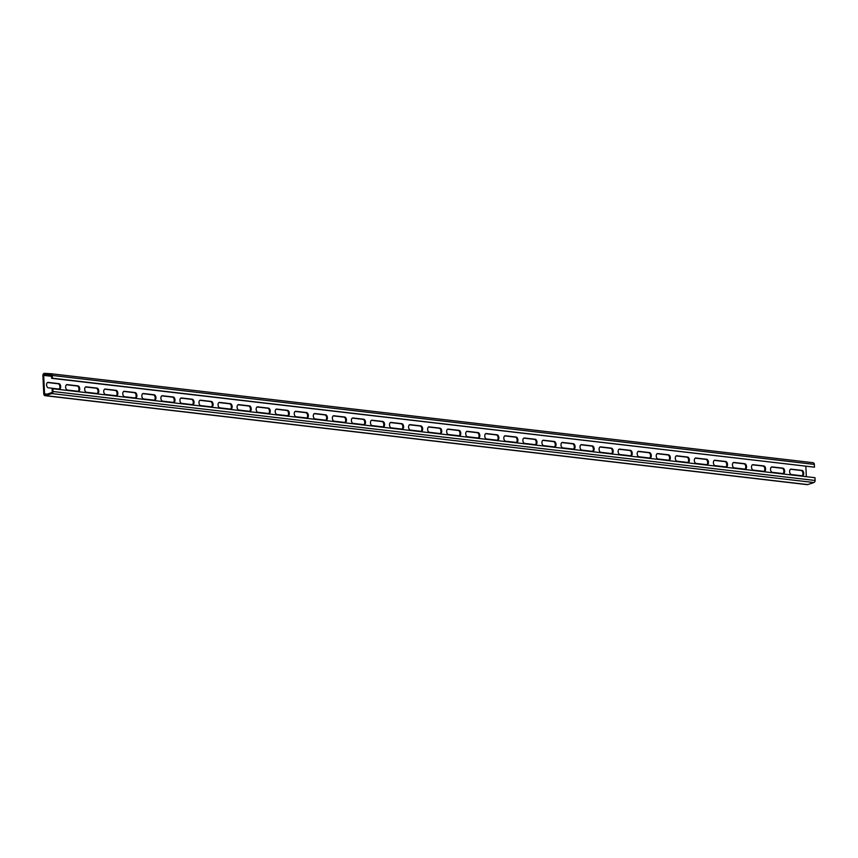 <?xml version="1.0" encoding="UTF-8"?>
<svg xmlns="http://www.w3.org/2000/svg" width="858" height="858" viewBox="0 0 858 858"><rect width="100%" height="100%" fill="white"/><g stroke="black" fill="none" stroke-linecap="round" stroke-linejoin="round"><path stroke-width="1.29" d="M52.896 388.738L52.123 388.846L52.252 391.613A0.965 0.772 -83.3 0 1 51.641 392.642L45.495 394.701A0.965 0.772 -83.3 0 1 44.552 393.876L43.672 375.386A0.965 0.772 -83.3 0 1 44.53 374.324L50.794 374.699A0.965 0.772 -83.3 0 1 51.501 375.547L51.63 378.314L52.402 378.217L52.274 375.45A1.931 1.544 -83.3 0 0 50.879 373.734L44.605 373.359A1.931 1.544 -83.3 0 0 42.9 375.493L43.769 393.983A1.931 1.544 -83.3 0 0 45.656 395.624L51.812 393.575A1.931 1.544 -83.3 0 0 53.035 391.505L52.896 388.738L814.971 477.702L815.1 480.469A1.931 1.544 -83.3 0 1 813.877 482.528L807.721 484.588A1.931 1.544 -83.3 0 1 807.174 484.641L45.099 395.688M52.402 378.217L814.478 467.17L814.339 464.403A1.931 1.544 -83.3 0 0 812.944 462.687L51.019 373.745M805.844 466.355L806.327 476.683M783.161 473.595A2.735 1.598 82.3 0 0 783.397 473.595A2.735 1.598 82.3 0 0 784.641 470.87A2.735 1.598 82.3 0 0 782.904 468.168L772.05 466.902A2.735 1.598 82.3 0 0 771.803 466.902A2.735 1.598 82.3 0 0 770.57 469.626A2.735 1.598 82.3 0 0 772.297 472.329L783.161 473.595M802.209 475.815A2.735 1.598 82.3 0 0 802.455 475.815A2.735 1.598 82.3 0 0 803.689 473.09A2.735 1.598 82.3 0 0 801.962 470.399L791.097 469.133A2.735 1.598 82.3 0 0 790.861 469.133A2.735 1.598 82.3 0 0 789.617 471.857A2.735 1.598 82.3 0 0 791.355 474.549L802.209 475.815M764.113 471.374A2.735 1.598 82.3 0 0 764.349 471.374A2.735 1.598 82.3 0 0 765.583 468.65A2.735 1.598 82.3 0 0 763.856 465.948L752.992 464.682A2.735 1.598 82.3 0 0 752.756 464.682A2.735 1.598 82.3 0 0 751.511 467.406A2.735 1.598 82.3 0 0 753.249 470.109L764.113 471.374M745.055 469.144A2.735 1.598 82.3 0 0 745.291 469.144A2.735 1.598 82.3 0 0 746.535 466.42A2.735 1.598 82.3 0 0 744.798 463.728L733.944 462.451A2.735 1.598 82.3 0 0 733.708 462.462A2.735 1.598 82.3 0 0 732.464 465.175A2.735 1.598 82.3 0 0 734.201 467.878L745.055 469.144M726.007 466.924A2.735 1.598 82.3 0 0 726.243 466.924A2.735 1.598 82.3 0 0 727.487 464.199A2.735 1.598 82.3 0 0 725.75 461.497L714.886 460.231A2.735 1.598 82.3 0 0 714.65 460.231A2.735 1.598 82.3 0 0 713.416 462.955A2.735 1.598 82.3 0 0 715.143 465.658L726.007 466.924M706.949 464.704A2.735 1.598 82.3 0 0 707.196 464.693A2.735 1.598 82.3 0 0 708.429 461.979A2.735 1.598 82.3 0 0 706.702 459.277L695.838 458.011A2.735 1.598 82.3 0 0 695.602 458.011A2.735 1.598 82.3 0 0 694.358 460.735A2.735 1.598 82.3 0 0 696.095 463.427L706.949 464.704M687.901 462.473A2.735 1.598 82.3 0 0 688.137 462.473A2.735 1.598 82.3 0 0 689.382 459.749A2.735 1.598 82.3 0 0 687.644 457.057L676.79 455.78A2.735 1.598 82.3 0 0 676.554 455.791A2.735 1.598 82.3 0 0 675.31 458.504A2.735 1.598 82.3 0 0 677.048 461.207L687.901 462.473M668.854 460.253A2.735 1.598 82.3 0 0 669.09 460.253A2.735 1.598 82.3 0 0 670.323 457.529A2.735 1.598 82.3 0 0 668.596 454.826L657.732 453.56A2.735 1.598 82.3 0 0 657.496 453.56A2.735 1.598 82.3 0 0 656.263 456.284A2.735 1.598 82.3 0 0 657.989 458.987L668.854 460.253M649.796 458.033A2.735 1.598 82.3 0 0 650.042 458.022A2.735 1.598 82.3 0 0 651.276 455.308A2.735 1.598 82.3 0 0 649.538 452.606L638.684 451.34A2.735 1.598 82.3 0 0 638.449 451.34A2.735 1.598 82.3 0 0 637.204 454.064A2.735 1.598 82.3 0 0 638.942 456.756L649.796 458.033M630.748 455.802A2.735 1.598 82.3 0 0 630.984 455.802A2.735 1.598 82.3 0 0 632.228 453.078A2.735 1.598 82.3 0 0 630.491 450.386L619.637 449.109A2.735 1.598 82.3 0 0 619.39 449.12A2.735 1.598 82.3 0 0 618.157 451.834A2.735 1.598 82.3 0 0 619.884 454.536L630.748 455.802M611.7 453.582A2.735 1.598 82.3 0 0 611.936 453.582A2.735 1.598 82.3 0 0 613.17 450.858A2.735 1.598 82.3 0 0 611.443 448.155L600.579 446.889A2.735 1.598 82.3 0 0 600.343 446.889A2.735 1.598 82.3 0 0 599.099 449.613A2.735 1.598 82.3 0 0 600.836 452.316L611.7 453.582M592.642 451.362A2.735 1.598 82.3 0 0 592.878 451.351A2.735 1.598 82.3 0 0 594.122 448.637A2.735 1.598 82.3 0 0 592.385 445.935L581.531 444.669A2.735 1.598 82.3 0 0 581.295 444.669A2.735 1.598 82.3 0 0 580.051 447.393A2.735 1.598 82.3 0 0 581.788 450.085L592.642 451.362M573.594 449.131A2.735 1.598 82.3 0 0 573.83 449.131A2.735 1.598 82.3 0 0 575.075 446.407A2.735 1.598 82.3 0 0 573.337 443.704L562.473 442.438A2.735 1.598 82.3 0 0 562.237 442.438A2.735 1.598 82.3 0 0 561.003 445.163A2.735 1.598 82.3 0 0 562.73 447.865L573.594 449.131M554.536 446.911A2.735 1.598 82.3 0 0 554.783 446.911A2.735 1.598 82.3 0 0 556.016 444.187A2.735 1.598 82.3 0 0 554.289 441.484L543.425 440.218A2.735 1.598 82.3 0 0 543.189 440.218A2.735 1.598 82.3 0 0 541.945 442.942A2.735 1.598 82.3 0 0 543.682 445.645L554.536 446.911M535.489 444.68A2.735 1.598 82.3 0 0 535.724 444.68A2.735 1.598 82.3 0 0 536.969 441.956A2.735 1.598 82.3 0 0 535.231 439.264L524.377 437.998A2.735 1.598 82.3 0 0 524.131 437.998A2.735 1.598 82.3 0 0 522.897 440.722A2.735 1.598 82.3 0 0 524.624 443.414L535.489 444.68M516.441 442.46A2.735 1.598 82.3 0 0 516.677 442.46A2.735 1.598 82.3 0 0 517.91 439.736A2.735 1.598 82.3 0 0 516.184 437.033L505.319 435.767A2.735 1.598 82.3 0 0 505.083 435.767A2.735 1.598 82.3 0 0 503.839 438.492A2.735 1.598 82.3 0 0 505.576 441.194L516.441 442.46M497.383 440.24A2.735 1.598 82.3 0 0 497.619 440.24A2.735 1.598 82.3 0 0 498.863 437.516A2.735 1.598 82.3 0 0 497.125 434.813L486.272 433.547A2.735 1.598 82.3 0 0 486.036 433.547A2.735 1.598 82.3 0 0 484.791 436.272A2.735 1.598 82.3 0 0 486.529 438.974L497.383 440.24M478.335 438.009A2.735 1.598 82.3 0 0 478.571 438.009A2.735 1.598 82.3 0 0 479.815 435.285A2.735 1.598 82.3 0 0 478.078 432.593L467.213 431.317A2.735 1.598 82.3 0 0 466.977 431.327A2.735 1.598 82.3 0 0 465.744 434.041A2.735 1.598 82.3 0 0 467.471 436.743L478.335 438.009M459.277 435.789A2.735 1.598 82.3 0 0 459.523 435.789A2.735 1.598 82.3 0 0 460.757 433.065A2.735 1.598 82.3 0 0 459.03 430.362L448.166 429.097A2.735 1.598 82.3 0 0 447.93 429.097A2.735 1.598 82.3 0 0 446.686 431.821A2.735 1.598 82.3 0 0 448.423 434.523L459.277 435.789M440.229 433.569A2.735 1.598 82.3 0 0 440.465 433.569A2.735 1.598 82.3 0 0 441.709 430.845A2.735 1.598 82.3 0 0 439.972 428.142L429.118 426.876A2.735 1.598 82.3 0 0 428.882 426.876A2.735 1.598 82.3 0 0 427.638 429.601A2.735 1.598 82.3 0 0 429.375 432.293L440.229 433.569M421.181 431.338A2.735 1.598 82.3 0 0 421.417 431.338A2.735 1.598 82.3 0 0 422.651 428.614A2.735 1.598 82.3 0 0 420.924 425.922L410.06 424.646A2.735 1.598 82.3 0 0 409.824 424.656A2.735 1.598 82.3 0 0 408.59 427.37A2.735 1.598 82.3 0 0 410.317 430.072L421.181 431.338M402.123 429.118A2.735 1.598 82.3 0 0 402.37 429.118A2.735 1.598 82.3 0 0 403.603 426.394A2.735 1.598 82.3 0 0 401.866 423.691L391.012 422.426A2.735 1.598 82.3 0 0 390.776 422.426A2.735 1.598 82.3 0 0 389.532 425.15A2.735 1.598 82.3 0 0 391.269 427.852L402.123 429.118M383.076 426.898A2.735 1.598 82.3 0 0 383.311 426.887A2.735 1.598 82.3 0 0 384.556 424.174A2.735 1.598 82.3 0 0 382.818 421.471L371.964 420.206A2.735 1.598 82.3 0 0 371.718 420.206A2.735 1.598 82.3 0 0 370.484 422.93A2.735 1.598 82.3 0 0 372.211 425.622L383.076 426.898M364.028 424.667A2.735 1.598 82.3 0 0 364.264 424.667A2.735 1.598 82.3 0 0 365.497 421.943A2.735 1.598 82.3 0 0 363.771 419.251L352.906 417.975A2.735 1.598 82.3 0 0 352.67 417.985A2.735 1.598 82.3 0 0 351.426 420.699A2.735 1.598 82.3 0 0 353.164 423.402L364.028 424.667M344.97 422.447A2.735 1.598 82.3 0 0 345.206 422.447A2.735 1.598 82.3 0 0 346.45 419.723A2.735 1.598 82.3 0 0 344.712 417.02L333.859 415.755A2.735 1.598 82.3 0 0 333.623 415.755A2.735 1.598 82.3 0 0 332.378 418.479A2.735 1.598 82.3 0 0 334.116 421.181L344.97 422.447M325.922 420.227A2.735 1.598 82.3 0 0 326.158 420.216A2.735 1.598 82.3 0 0 327.402 417.503A2.735 1.598 82.3 0 0 325.665 414.8L314.8 413.535A2.735 1.598 82.3 0 0 314.564 413.535A2.735 1.598 82.3 0 0 313.331 416.259A2.735 1.598 82.3 0 0 315.058 418.951L325.922 420.227M306.864 417.996A2.735 1.598 82.3 0 0 307.11 417.996A2.735 1.598 82.3 0 0 308.344 415.272A2.735 1.598 82.3 0 0 306.617 412.569L295.753 411.304A2.735 1.598 82.3 0 0 295.517 411.304A2.735 1.598 82.3 0 0 294.273 414.028A2.735 1.598 82.3 0 0 296.01 416.731L306.864 417.996M287.816 415.776A2.735 1.598 82.3 0 0 288.052 415.776A2.735 1.598 82.3 0 0 289.296 413.052A2.735 1.598 82.3 0 0 287.559 410.349L276.705 409.084A2.735 1.598 82.3 0 0 276.458 409.084A2.735 1.598 82.3 0 0 275.225 411.808A2.735 1.598 82.3 0 0 276.952 414.511L287.816 415.776M268.769 413.545A2.735 1.598 82.3 0 0 269.004 413.545A2.735 1.598 82.3 0 0 270.238 410.821A2.735 1.598 82.3 0 0 268.511 408.129L257.647 406.864A2.735 1.598 82.3 0 0 257.411 406.864A2.735 1.598 82.3 0 0 256.167 409.588A2.735 1.598 82.3 0 0 257.904 412.28L268.769 413.545M249.71 411.325A2.735 1.598 82.3 0 0 249.946 411.325A2.735 1.598 82.3 0 0 251.19 408.601A2.735 1.598 82.3 0 0 249.453 405.898L238.599 404.633A2.735 1.598 82.3 0 0 238.363 404.633A2.735 1.598 82.3 0 0 237.119 407.357A2.735 1.598 82.3 0 0 238.856 410.06L249.71 411.325M230.663 409.105A2.735 1.598 82.3 0 0 230.899 409.105A2.735 1.598 82.3 0 0 232.143 406.381A2.735 1.598 82.3 0 0 230.405 403.678L219.541 402.413A2.735 1.598 82.3 0 0 219.305 402.413A2.735 1.598 82.3 0 0 218.071 405.137A2.735 1.598 82.3 0 0 219.798 407.84L230.663 409.105M211.604 406.874A2.735 1.598 82.3 0 0 211.851 406.874A2.735 1.598 82.3 0 0 213.084 404.15A2.735 1.598 82.3 0 0 211.358 401.458L200.493 400.193A2.735 1.598 82.3 0 0 200.257 400.193A2.735 1.598 82.3 0 0 199.013 402.917A2.735 1.598 82.3 0 0 200.751 405.609L211.604 406.874M192.557 404.654A2.735 1.598 82.3 0 0 192.793 404.654A2.735 1.598 82.3 0 0 194.037 401.93A2.735 1.598 82.3 0 0 192.299 399.227L181.446 397.962A2.735 1.598 82.3 0 0 181.21 397.962A2.735 1.598 82.3 0 0 179.966 400.686A2.735 1.598 82.3 0 0 181.703 403.389L192.557 404.654M173.509 402.434A2.735 1.598 82.3 0 0 173.745 402.434A2.735 1.598 82.3 0 0 174.978 399.71A2.735 1.598 82.3 0 0 173.252 397.007L162.387 395.742A2.735 1.598 82.3 0 0 162.151 395.742A2.735 1.598 82.3 0 0 160.918 398.466A2.735 1.598 82.3 0 0 162.645 401.169L173.509 402.434M154.451 400.203A2.735 1.598 82.3 0 0 154.697 400.203A2.735 1.598 82.3 0 0 155.931 397.479A2.735 1.598 82.3 0 0 154.193 394.787L143.34 393.511A2.735 1.598 82.3 0 0 143.104 393.522A2.735 1.598 82.3 0 0 141.86 396.235A2.735 1.598 82.3 0 0 143.597 398.938L154.451 400.203M135.403 397.983A2.735 1.598 82.3 0 0 135.639 397.983A2.735 1.598 82.3 0 0 136.883 395.259A2.735 1.598 82.3 0 0 135.146 392.556L124.292 391.291A2.735 1.598 82.3 0 0 124.045 391.291A2.735 1.598 82.3 0 0 122.812 394.015A2.735 1.598 82.3 0 0 124.539 396.718L135.403 397.983M116.356 395.763A2.735 1.598 82.3 0 0 116.591 395.752A2.735 1.598 82.3 0 0 117.825 393.039A2.735 1.598 82.3 0 0 116.098 390.336L105.234 389.071A2.735 1.598 82.3 0 0 104.998 389.071A2.735 1.598 82.3 0 0 103.754 391.795A2.735 1.598 82.3 0 0 105.491 394.487L116.356 395.763M97.297 393.532A2.735 1.598 82.3 0 0 97.533 393.532A2.735 1.598 82.3 0 0 98.777 390.808A2.735 1.598 82.3 0 0 97.04 388.116L86.186 386.84A2.735 1.598 82.3 0 0 85.95 386.851A2.735 1.598 82.3 0 0 84.706 389.564A2.735 1.598 82.3 0 0 86.444 392.267L97.297 393.532M78.25 391.312A2.735 1.598 82.3 0 0 78.486 391.312A2.735 1.598 82.3 0 0 79.73 388.588A2.735 1.598 82.3 0 0 77.992 385.886L67.128 384.62A2.735 1.598 82.3 0 0 66.892 384.62A2.735 1.598 82.3 0 0 65.658 387.344A2.735 1.598 82.3 0 0 67.385 390.047L78.25 391.312M59.191 389.092A2.735 1.598 82.3 0 0 59.438 389.082A2.735 1.598 82.3 0 0 60.671 386.368A2.735 1.598 82.3 0 0 58.945 383.665L48.08 382.4A2.735 1.598 82.3 0 0 47.844 382.4A2.735 1.598 82.3 0 0 46.6 385.124A2.735 1.598 82.3 0 0 48.338 387.816L59.191 389.092M51.63 378.314L814.478 467.17M771.449 467.031L782.131 468.275A2.735 1.598 -97.7 0 1 783.826 470.656A2.735 1.598 -97.7 0 1 782.979 473.573M790.497 469.251L801.179 470.495A2.735 1.598 -97.7 0 1 802.874 472.887A2.735 1.598 -97.7 0 1 802.037 475.793M752.402 464.811L763.073 466.055A2.735 1.598 -97.7 0 1 764.768 468.436A2.735 1.598 -97.7 0 1 763.931 471.353M733.343 462.58L744.025 463.824A2.735 1.598 -97.7 0 1 745.72 466.205A2.735 1.598 -97.7 0 1 744.873 469.122M714.296 460.36L724.978 461.604A2.735 1.598 -97.7 0 1 726.672 463.985A2.735 1.598 -97.7 0 1 725.825 466.902M695.248 458.129L705.92 459.384A2.735 1.598 -97.7 0 1 707.614 461.765A2.735 1.598 -97.7 0 1 706.778 464.682M676.19 455.909L686.872 457.153A2.735 1.598 -97.7 0 1 688.566 459.534A2.735 1.598 -97.7 0 1 687.719 462.451M657.142 453.689L667.814 454.933A2.735 1.598 -97.7 0 1 669.508 457.314A2.735 1.598 -97.7 0 1 668.672 460.231M638.084 451.458L648.766 452.713A2.735 1.598 -97.7 0 1 650.461 455.094A2.735 1.598 -97.7 0 1 649.624 458.011M619.036 449.238L629.718 450.482A2.735 1.598 -97.7 0 1 631.413 452.863A2.735 1.598 -97.7 0 1 630.566 455.78M599.989 447.018L610.66 448.262A2.735 1.598 -97.7 0 1 612.355 450.643A2.735 1.598 -97.7 0 1 611.518 453.56M580.93 444.787L591.612 446.042A2.735 1.598 -97.7 0 1 593.307 448.423A2.735 1.598 -97.7 0 1 592.46 451.34M561.883 442.567L572.565 443.811A2.735 1.598 -97.7 0 1 574.249 446.192A2.735 1.598 -97.7 0 1 573.412 449.109M542.824 440.347L553.507 441.591A2.735 1.598 -97.7 0 1 555.201 443.972A2.735 1.598 -97.7 0 1 554.365 446.889M523.777 438.116L534.459 439.371A2.735 1.598 -97.7 0 1 536.153 441.752A2.735 1.598 -97.7 0 1 535.306 444.659M504.729 435.896L515.401 437.14A2.735 1.598 -97.7 0 1 517.095 439.521A2.735 1.598 -97.7 0 1 516.259 442.438M485.671 433.676L496.353 434.92A2.735 1.598 -97.7 0 1 498.048 437.301A2.735 1.598 -97.7 0 1 497.2 440.218M466.623 431.445L477.305 432.689A2.735 1.598 -97.7 0 1 479 435.07A2.735 1.598 -97.7 0 1 478.153 437.988M447.576 429.225L458.247 430.469A2.735 1.598 -97.7 0 1 459.942 432.85A2.735 1.598 -97.7 0 1 459.105 435.767M428.517 427.005L439.199 428.249A2.735 1.598 -97.7 0 1 440.894 430.63A2.735 1.598 -97.7 0 1 440.047 433.547M409.47 424.774L420.141 426.018A2.735 1.598 -97.7 0 1 421.836 428.399A2.735 1.598 -97.7 0 1 420.999 431.317M390.411 422.554L401.094 423.798A2.735 1.598 -97.7 0 1 402.788 426.179A2.735 1.598 -97.7 0 1 401.952 429.097M371.364 420.323L382.046 421.578A2.735 1.598 -97.7 0 1 383.74 423.959A2.735 1.598 -97.7 0 1 382.893 426.876M352.316 418.103L362.988 419.348A2.735 1.598 -97.7 0 1 364.682 421.728A2.735 1.598 -97.7 0 1 363.846 424.646M333.258 415.883L343.94 417.127A2.735 1.598 -97.7 0 1 345.635 419.508A2.735 1.598 -97.7 0 1 344.787 422.426M314.21 413.653L324.892 414.907A2.735 1.598 -97.7 0 1 326.576 417.288A2.735 1.598 -97.7 0 1 325.74 420.206M295.152 411.432L305.834 412.677A2.735 1.598 -97.7 0 1 307.529 415.058A2.735 1.598 -97.7 0 1 306.692 417.975M276.104 409.212L286.786 410.456A2.735 1.598 -97.7 0 1 288.481 412.837A2.735 1.598 -97.7 0 1 287.634 415.755M257.057 406.982L267.728 408.236A2.735 1.598 -97.7 0 1 269.423 410.617A2.735 1.598 -97.7 0 1 268.586 413.535M237.998 404.761L248.681 406.006A2.735 1.598 -97.7 0 1 250.375 408.387A2.735 1.598 -97.7 0 1 249.528 411.304M218.951 402.541L229.633 403.786A2.735 1.598 -97.7 0 1 231.328 406.166A2.735 1.598 -97.7 0 1 230.48 409.084M199.903 400.311L210.575 401.555A2.735 1.598 -97.7 0 1 212.269 403.946A2.735 1.598 -97.7 0 1 211.433 406.853M180.845 398.091L191.527 399.335A2.735 1.598 -97.7 0 1 193.222 401.716A2.735 1.598 -97.7 0 1 192.374 404.633M161.797 395.87L172.469 397.115A2.735 1.598 -97.7 0 1 174.163 399.496A2.735 1.598 -97.7 0 1 173.327 402.413M142.739 393.64L153.421 394.884A2.735 1.598 -97.7 0 1 155.116 397.265A2.735 1.598 -97.7 0 1 154.279 400.182M123.691 391.42L134.374 392.664A2.735 1.598 -97.7 0 1 136.068 395.045A2.735 1.598 -97.7 0 1 135.221 397.962M104.644 389.189L115.315 390.444A2.735 1.598 -97.7 0 1 117.01 392.825A2.735 1.598 -97.7 0 1 116.173 395.742M85.585 386.969L96.268 388.213A2.735 1.598 -97.7 0 1 97.962 390.594A2.735 1.598 -97.7 0 1 97.115 393.511M66.538 384.749L77.22 385.993A2.735 1.598 -97.7 0 1 78.904 388.374A2.735 1.598 -97.7 0 1 78.067 391.291M47.48 382.518L58.162 383.773A2.735 1.598 -97.7 0 1 59.856 386.154A2.735 1.598 -97.7 0 1 59.02 389.071M44.53 374.324L51.383 375.118M53.035 391.505L815.1 480.469M44.552 393.876L47.083 394.165M43.672 375.386L51.534 376.308M52.274 375.45L814.339 464.403M45.656 395.624L807.721 484.588M51.812 393.575L813.877 482.528M801.962 470.399L801.179 470.495M782.904 468.168L782.131 468.275M763.856 465.948L763.073 466.055M744.798 463.728L744.025 463.824M725.75 461.497L724.978 461.604M706.702 459.277L705.92 459.384M687.644 457.057L686.872 457.153M668.596 454.826L667.814 454.933M649.538 452.606L648.766 452.713M630.491 450.386L629.718 450.482M611.443 448.155L610.66 448.262M592.385 445.935L591.612 446.042M573.337 443.704L572.565 443.811M554.289 441.484L553.507 441.591M535.231 439.264L534.459 439.371M516.184 437.033L515.401 437.14M497.125 434.813L496.353 434.92M478.078 432.593L477.305 432.689M459.03 430.362L458.247 430.469M439.972 428.142L439.199 428.249M420.924 425.922L420.141 426.018M401.866 423.691L401.094 423.798M382.818 421.471L382.046 421.578M363.771 419.251L362.988 419.348M344.712 417.02L343.94 417.127M325.665 414.8L324.892 414.907M306.617 412.569L305.834 412.677M287.559 410.349L286.786 410.456M268.511 408.129L267.728 408.236M249.453 405.898L248.681 406.006M230.405 403.678L229.633 403.786M211.358 401.458L210.575 401.555M192.299 399.227L191.527 399.335M173.252 397.007L172.469 397.115M154.193 394.787L153.421 394.884M135.146 392.556L134.374 392.664M116.098 390.336L115.315 390.444M97.04 388.116L96.268 388.213M77.992 385.886L77.22 385.993M58.945 383.665L58.162 383.773M50.944 373.734L813.009 462.698"/></g></svg>
